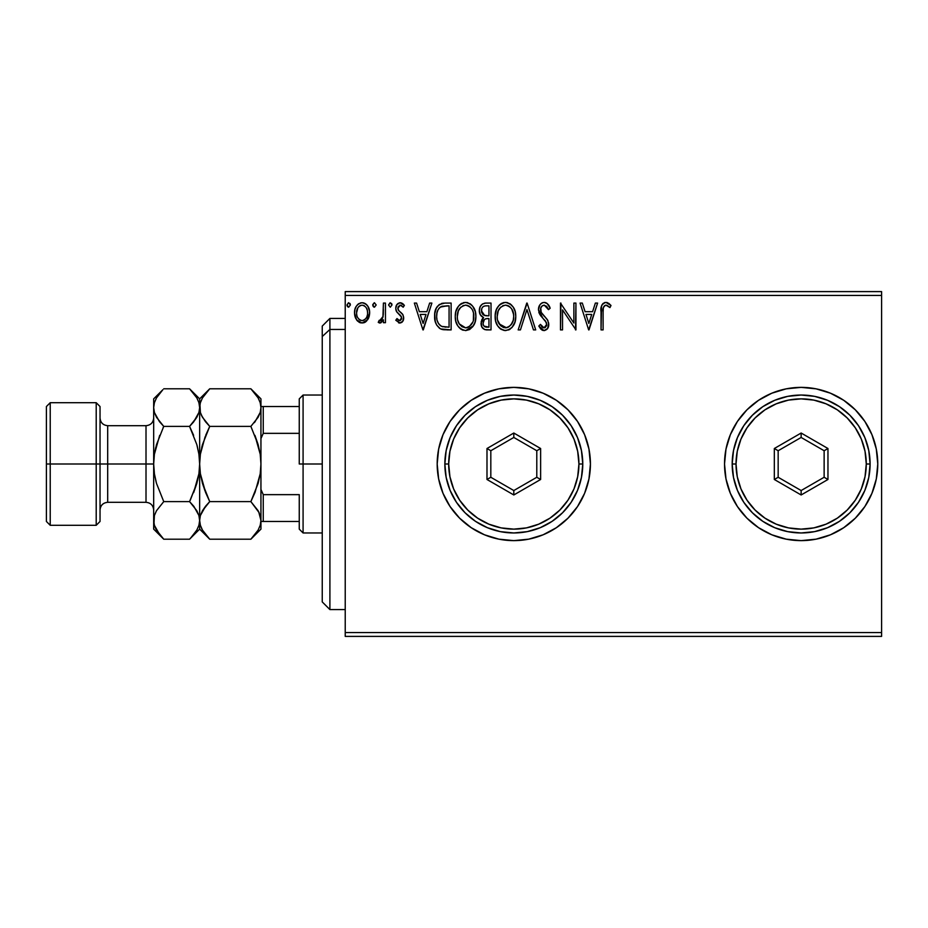<?xml version="1.0" encoding="UTF-8"?>
<svg xmlns="http://www.w3.org/2000/svg" width="928" height="928" viewBox="0 0 928 928"><rect width="100%" height="100%" fill="white"/><g stroke="black" fill="none" stroke-linecap="round" stroke-linejoin="round"><path stroke-width="1.39" d="M801.189 540.63A76.63 76.63 0 0 0 877.772 464A76.63 76.63 0 0 1 801.142 540.63A76.63 76.63 0 0 1 724.524 464A76.63 76.63 0 0 0 801.108 540.63M543.147 534.783A76.63 76.63 0 0 0 588.955 478.987L590.428 464A76.63 76.63 0 0 1 513.81 540.63A76.63 76.63 0 0 1 437.181 464A76.63 76.63 0 0 0 443.004 493.29M437.181 464A76.63 76.63 0 0 1 513.81 387.37A76.63 76.63 0 0 1 590.428 464L588.955 449.048L584.594 434.675L577.518 421.428L567.982 409.816L556.371 400.293L543.124 393.205L528.751 388.844L513.81 387.37L498.858 388.844L484.486 393.205L471.238 400.293L459.627 409.816L450.092 421.428L443.016 434.675L438.654 449.048L437.181 464L438.654 478.952L443.016 493.325L450.092 506.572L459.627 518.184A76.63 76.63 0 0 0 484.439 534.772M484.52 534.806A76.63 76.63 0 0 0 513.764 540.63M450.092 506.572L459.627 518.184L471.238 527.707L484.486 534.795L498.858 539.156L513.81 540.63A76.63 76.63 0 0 0 543.112 534.795L556.371 527.707L567.982 518.184L577.518 506.572L584.594 493.325L588.955 478.952M588.967 478.918A76.63 76.63 0 0 0 590.428 464.035M345.228 636.399L881.6 636.399L345.228 636.399L345.228 295.429L881.6 295.429L881.6 632.571L345.228 632.571L345.228 636.399M881.6 291.601L345.228 291.601L345.228 632.571L881.6 632.571L881.6 636.399L881.6 295.429L345.228 295.429L345.228 291.601L881.6 291.601L881.6 295.429L881.6 291.601M367.639 319.789L369.182 316.471L369.541 311.089L367.801 306.182L365.4 303.676L362.071 302.748L358.753 303.676L356.352 306.182L354.948 309.372L354.542 313.757L355.621 318.2L357.582 321.1L360.412 322.816L363.741 322.816L366.583 321.088L369.646 312.84C369.692 307.272 367.175 303.908 362.071 302.748C356.978 303.908 354.461 307.272 354.519 312.84L356.514 319.8L362.071 323.037L367.639 319.789M383.403 303.085L385.456 303.085L383.403 303.085L382.928 317.074L381.849 319.58L380.492 320.578L379.227 320.276L378.241 322.364L381.025 322.724L383.403 319.8L383.403 322.689L385.456 322.689L385.456 303.085L385.456 322.689L385.456 303.085L383.403 303.085L383.078 316.402L378.241 322.364L379.807 323.037L383.403 319.8L383.403 322.689L385.456 322.689L383.403 322.689M399.759 323.037L402.752 321.32L403.645 317.109L402.532 314.093L398.332 310.172L397.996 307.203L400.362 305.15L403.193 307.214L404.376 305.405L402.59 303.514L400.13 302.748L396.836 304.651L395.78 308.409L396.697 311.854L401.488 317.063L400.49 320.369L398.785 320.415L396.987 318.559L395.78 320.241L399.759 323.037C402.416 322.48 403.726 320.763 403.68 317.886L403.019 314.87L398.332 310.172L397.834 308.305L400.362 305.15L403.193 307.214L404.376 305.405L400.13 302.748C397.207 303.375 395.757 305.254 395.78 308.409L396.453 311.437L401.128 316.204L401.615 317.991L399.632 320.624L396.987 318.559L395.78 320.241L400.2 323.002M444.895 303.085L439.257 304.512L436.322 308.142L434.745 313.803L435.22 321.332L436.717 325.125L440.278 328.732L443.828 329.742L451.136 329.904L451.136 303.085L444.895 303.085C437.749 304.059 434.316 308.421 434.629 316.158C434.316 321.656 436.334 325.925 440.684 328.941L451.136 329.904L451.136 303.085L451.136 329.904L447.064 329.904M482.351 304.059L485.657 303.085L491.016 303.085L484.961 303.12L482.374 304.036L480.182 306.669L479.324 310.706L480.356 314.824L483.558 317.562L481.18 321.656L481.876 327.027L484.66 329.579L491.016 329.904L491.016 303.085L491.016 329.904L491.016 303.085L485.657 303.085C481.458 303.734 479.347 306.275 479.324 310.706C479.3 313.908 480.716 316.193 483.558 317.562L481.04 323.257C481.087 327.491 483.14 329.707 487.223 329.904L491.016 329.904L487.223 329.904M520.422 329.904L518.172 329.904L526.768 303.085L518.172 329.904L520.422 329.904L526.942 309.569L533.461 329.904L535.711 329.904L527.116 303.085L535.711 329.904L527.116 303.085L518.172 329.904L520.422 329.904L526.942 309.569L533.461 329.904L535.711 329.904L533.461 329.904M573.875 303.085L573.875 323.037L560.466 303.085L560.466 329.904L562.53 329.904L562.53 309.906L575.94 329.904L575.94 303.085L573.875 303.085L575.94 303.085L573.875 303.085L573.875 323.037L560.466 303.085L560.466 329.904L562.53 329.904L562.53 309.906L575.94 329.904L575.94 303.085L575.499 329.904M603.107 312.063L603.328 307.934L604.592 305.648L606.668 305.254L609.963 307.562L611.007 305.498L608.803 303.363L605.949 302.4L603.177 303.363L601.576 305.857L601.042 329.904L603.107 329.904L603.107 312.063C602.481 308.78 603.432 306.472 605.961 305.15L609.963 307.562L611.007 305.498L605.949 302.4C601.854 303.792 600.219 306.924 601.042 311.796L601.042 329.904L603.107 329.904L603.107 311.031M801.108 387.37A76.63 76.63 0 0 0 724.524 464L725.998 478.952L730.359 493.325L737.435 506.572L746.959 518.184L758.57 527.707L771.818 534.795L786.202 539.156L801.142 540.63L816.095 539.156L830.467 534.795L843.714 527.707L855.326 518.184L864.85 506.572L871.937 493.325L876.299 478.952L877.772 464L876.299 449.048L871.937 434.675L864.85 421.428L855.326 409.816L843.714 400.293L830.467 393.205L816.095 388.844L801.142 387.37L786.202 388.844L771.818 393.205L758.57 400.293L746.959 409.816L737.435 421.428L730.359 434.675L725.998 449.048L724.524 464A76.63 76.63 0 0 1 801.142 387.37A76.63 76.63 0 0 1 877.772 464A76.63 76.63 0 0 0 801.189 387.37M513.81 540.63L528.751 539.156L543.124 534.795M595.358 303.085L597.597 303.085L589.002 329.904L597.597 303.085L595.358 303.085L592.598 311.68L585.069 311.68L582.308 303.085L580.07 303.085L588.665 329.904L597.597 303.085L595.358 303.085L592.598 311.68L585.069 311.68L582.308 303.085L580.07 303.085L588.665 329.904L580.07 303.085L582.308 303.085M544.121 302.4L541.697 303.085L539.899 304.86L538.46 309.662L539.794 314.43L546.395 322.608L546.569 325.647L545.177 327.561L542.764 327.503L540.421 324.406L538.808 326.053L540.792 329.08L543.982 330.6L547.636 328.5L548.715 323.269L547.3 319.592L541.198 312.33L540.757 308.084L542.033 306.02L544.272 305.15L546.94 306.785L548.471 309.627L550.153 308.258L547.207 303.56L544.121 302.4C540.386 303.212 538.495 305.637 538.46 309.662L542.926 318.316L545.467 320.984L546.72 324.452L544.017 327.851L540.421 324.406L538.808 326.053L543.982 330.6C547.218 329.904 548.808 327.816 548.773 324.336L547.717 320.253L541.198 312.33L540.525 309.697C540.572 307.11 541.824 305.59 544.272 305.15L548.471 309.627L550.153 308.258C549.26 304.987 547.242 303.038 544.121 302.4L545.235 302.54M515.771 316.378C515.864 308.746 512.418 304.082 505.424 302.4C498.44 304.152 495.007 308.85 495.146 316.506C495.007 324.243 498.487 328.941 505.586 330.6C512.523 328.767 515.922 324.034 515.771 316.378L515.191 311.611L513.277 307.214L509.982 303.746L506.027 302.424L503.034 302.748L499.055 305.37L496.48 309.43L495.181 315.3L495.703 321.332L497.628 325.786L500.969 329.266L504.368 330.519L508.857 329.869L511.931 327.561L514.912 322.167L515.771 316.378L515.632 318.768M475.89 316.378L475.31 311.611L472.7 306.228L470.09 303.746L465.543 302.4L460.984 303.781L458.397 306.31L455.822 311.727L455.254 316.506L455.822 321.332L457.748 325.786L461.088 329.266L465.705 330.6L469.614 329.533L472.816 326.621L475.032 322.167L475.89 316.39C475.983 308.746 472.538 304.082 465.543 302.4C458.548 304.152 455.126 308.85 455.254 316.506C455.126 324.243 458.606 328.941 465.705 330.6C472.642 328.767 476.041 324.034 475.89 316.378M429.629 303.085L431.88 303.085L423.284 329.904L431.88 303.085L429.629 303.085L426.88 311.68L419.34 311.68L416.591 303.085L414.34 303.085L422.936 329.904L431.88 303.085L429.629 303.085L426.88 311.68L419.34 311.68L416.591 303.085L414.34 303.085L422.936 329.904L414.34 303.085L416.591 303.085M391.999 304.976L390.27 302.748L388.554 304.976L390.27 307.214L391.999 304.976L390.27 302.748L388.554 304.976L390.27 307.214L391.999 304.976M376.176 304.976L374.46 302.748L372.743 304.976L374.46 307.214L376.176 304.976L374.46 302.748L372.743 304.976L374.46 307.214L376.176 304.976M350.39 304.976L348.673 302.748L346.956 304.976L348.673 307.214L350.39 304.976L348.673 302.748L346.956 304.976L348.673 307.214L350.39 304.976M590.428 463.965A76.63 76.63 0 0 0 588.967 449.082M588.955 449.013A76.63 76.63 0 0 0 543.147 393.217M543.112 393.205A76.63 76.63 0 0 0 513.845 387.37M513.764 387.37A76.63 76.63 0 0 0 484.52 393.194M484.439 393.228A76.63 76.63 0 0 0 443.027 434.64M584.594 434.675L577.518 421.428M459.627 409.816L450.092 421.428M584.594 493.325L586.02 489.636M603.107 329.904L601.042 329.904M601.054 310.497L601.1 309.21M601.1 309.082L601.205 307.76M601.24 307.493L601.344 306.808M601.646 305.637L602.052 304.732M602.574 303.99L603.177 303.363M604.406 302.656L605.044 302.482M606.703 302.47L607.457 302.667M611.007 305.498L609.963 307.562L608.698 306.484M608.014 305.973L605.45 305.219M607.318 305.544L606.32 305.184M603.328 307.934L603.954 306.344M603.293 308.119L603.223 308.746M603.258 308.444L603.107 311.008M588.839 323.443L585.951 314.441L591.716 314.441L588.839 323.443L585.951 314.441L591.716 314.441L588.839 323.443M562.53 329.904L560.466 329.904L560.93 303.085M545.78 302.702L546.754 303.224M548.46 304.964L549.701 307.191M550.153 308.258L548.471 309.627L547.798 308.154M546.963 306.808L546.325 306.078M542.834 305.498L542.045 306.02M541.476 306.623L541.105 307.214M540.583 308.885L540.572 310.381M540.85 311.541L541.546 312.922M542.242 313.919L542.764 314.58M543.669 315.613L544.62 316.61M545.339 317.341L546.035 318.095M547.961 320.728L547.3 319.592M548.715 325.438L548.506 326.482M548.494 326.528L546.928 329.336L544.539 330.554M543.066 330.484L541.882 329.974M538.808 326.053L540.421 324.406L540.734 324.986M541.801 326.621L541.244 325.832M541.801 326.633L542.764 327.503M543.367 327.758L544.017 327.851M544.017 327.839L544.608 327.781M546.569 325.612L546.638 323.524M542.926 318.316L540.467 315.474M539.226 313.304L538.82 312.144M538.495 310.288L538.484 309.024M539.261 305.95L539.887 304.871M539.922 304.825L540.699 303.885M540.711 303.874L541.697 303.085M541.732 303.062L542.857 302.574M538.808 307.145L538.542 308.386M546.673 325.055L546.569 325.647M515.202 321.158L514.912 322.155M514.564 323.153L514.042 324.371M514.019 324.429L511.931 327.549M509.518 329.521L508.857 329.869M500.969 329.266L499.821 328.396M499.113 327.7L497.617 325.763M496.492 323.652L496.132 322.735M495.645 321.076L495.274 318.954M495.146 316.506L495.181 315.3M495.274 314.07L495.459 312.817M496.051 310.544L496.468 309.465M497.628 307.249L498.278 306.31M499.055 305.382L500.192 304.291M500.865 303.792L501.735 303.27M503.057 302.748L504.194 302.493M506.653 302.493L507.778 302.737M510.238 303.932L511.78 305.289M512.569 306.228L513.254 307.18M513.567 307.69L515.191 311.611M509.507 329.533L510.122 329.15M505.006 305.173L505.493 305.15C511.073 306.542 513.81 310.288 513.706 316.39L513.602 314.511M506.456 305.219L508.416 305.846L506.456 305.219M510.597 307.551L511.873 309.256M513.393 313.188L513.706 316.39C513.834 322.538 511.096 326.366 505.493 327.851C499.867 326.424 497.106 322.654 497.199 316.518L497.234 317.48L497.199 316.518C497.072 310.323 499.832 306.542 505.493 305.15M513.602 318.339L513.706 316.39L513.254 320.253L511.003 324.916M497.315 318.455L497.234 317.48M499.171 323.918L506.456 327.77L503.579 327.549L500.644 325.716L497.663 320.357M502.663 305.799L503.568 305.44M498.266 310.787L500.726 307.133L498.73 309.79M497.663 312.643L497.199 316.518L498.266 310.799M509.518 306.553L510.574 307.528M506.839 327.688L507.941 327.317M508.3 327.155L506.456 327.77M512.175 323.141L509.136 326.656M512.65 322.097L513.254 320.241M486.574 329.892L485.936 329.834M482.56 328.129L481.864 327.016M481.609 326.412L481.133 324.58M481.62 320.102L482.885 318.142M482.595 317.063L481.725 316.471M480.948 315.694L480.368 314.847M479.95 314L479.579 312.852M479.324 310.706L479.347 309.998M479.405 309.326L480.194 306.658M480.298 306.449L480.901 305.486M482.943 318.084L482.421 318.698M483.906 315.195L487.908 315.81L484.625 315.497L481.388 310.706C481.574 307.412 483.314 305.788 486.597 305.846L488.952 305.846L488.952 315.81L485.019 315.601M486.423 327.143L486.817 327.155C484.346 327.05 483.117 325.728 483.105 323.211L483.291 324.754L483.105 323.211C483.21 320.09 484.81 318.548 487.896 318.559L485.994 318.745L488.952 318.559L488.952 327.155L483.998 326.111L485.066 326.865M485.089 319.07L485.994 318.745M483.604 320.798L483.105 323.211L484.346 319.661M482.235 313.687L483.256 314.789L481.574 312.237L481.736 308.699L481.504 311.912M483.778 306.275L485.031 305.938M481.736 308.699L482.142 307.829M483.998 326.111L483.291 324.754M487.896 318.559L488.952 318.559L488.952 327.155L486.817 327.155M475.855 317.585L475.751 318.768M474.684 323.141L473.489 325.624M473.477 325.647L465.705 330.6M463.281 330.264L461.947 329.753M461.065 329.254L459.94 328.396M459.232 327.7L457.724 325.763M456.588 323.605L456.251 322.735M455.752 321.065L455.393 318.965M455.393 314.105L455.578 312.817M456.17 310.544L456.576 309.465M457.701 307.307L458.386 306.333M459.174 305.37L460.311 304.291M460.984 303.792L461.854 303.27M463.176 302.748L464.313 302.493M466.749 302.482L467.898 302.737M470.345 303.92L471.923 305.312M473.686 307.69L474.533 309.349M474.753 309.906L475.31 311.622M458.386 310.787L460.845 307.133L458.85 309.79M465.125 305.173L465.612 305.15C471.18 306.542 473.918 310.288 473.825 316.39L473.721 314.511M466.088 305.173L467.515 305.428M473.709 318.339L473.825 316.39C473.953 322.538 471.215 326.366 465.612 327.851L461.97 326.691L459.29 323.918L465.612 327.851C459.986 326.424 457.226 322.654 457.318 316.518L457.342 317.48L457.318 316.518C457.191 310.323 459.952 306.542 465.612 305.15M457.434 318.455L457.342 317.48M462.782 305.799L463.687 305.44M457.771 312.643L457.318 316.518L458.374 310.799M473.512 313.188L473.373 320.241M470.716 307.551L471.981 309.256M469.638 306.553L470.693 307.528M465.612 327.851L466.575 327.77L465.612 327.851M466.958 327.688L468.06 327.317M468.42 327.155L466.575 327.77M472.77 322.097L469.255 326.656M471.911 323.814L472.294 323.141M443.816 329.742L442.876 329.602M442.47 329.521L441.461 329.254M439.872 328.5L439.176 328.013M435.893 323.42L435.603 322.654M435.534 322.434L434.919 319.916M434.768 318.826L434.698 318.026M434.652 314.986L434.629 316.158M434.664 314.94L434.745 313.826M435.139 311.448L436.322 308.142M436.322 308.119L436.891 307.122M436.914 307.075L437.564 306.147M441.38 303.526L442.134 303.34M442.528 303.27L443.712 303.131M441.102 326.076L441.774 326.401C438.12 324.092 436.427 320.682 436.694 316.17C436.427 311.97 437.981 308.757 441.334 306.518L449.071 305.846L449.071 327.155L441.774 326.401L440.174 325.45M437.378 311.39L437.053 312.574M438.608 308.85L439.86 307.446M441.658 306.391L446.855 305.846L440.29 307.11L442.668 306.136M441.774 326.401L442.482 326.644L441.774 326.401M443.224 326.818L442.494 326.644M446.217 327.132L444.709 327.027M436.694 316.17L436.972 312.956L436.694 316.17M436.926 319.186L436.752 317.678M438.445 323.431L437.262 320.659M437.935 310.01L436.972 312.956M423.11 323.443L420.222 314.441L425.998 314.441L423.11 323.443L420.222 314.441L425.998 314.441L423.11 323.443M399.121 322.967L398.53 322.77M395.78 320.241L397.23 318.919M397.718 319.534L398.506 320.241M399.191 320.566L400.072 320.566M401.116 319.719L401.488 318.919M401.592 318.443L401.372 316.703M400.165 315.091L399.063 314.186M396.453 311.437L395.931 309.964M396.105 310.602L395.862 309.569M395.815 309.186L395.792 307.91M395.827 307.423L396.349 305.521M397.776 303.595L399.632 302.772M401.174 302.876L403.657 304.43M404.376 305.405L403.193 307.214L402.659 306.484M401.58 305.509L399.806 305.219M398.483 306.205L397.868 308.792M397.834 308.305L398.901 310.868M399.365 311.309L401.244 312.771M403.471 319.661L403.181 320.52M402.752 321.32L402.276 321.923M402.265 321.935L401.488 322.561M402.59 303.514L400.78 302.795M390.27 307.214L388.554 304.976L390.085 302.76M391.488 303.398L391.894 304.198M380.434 322.956L381.025 322.724M380.805 320.473L379.227 320.276L380.144 320.624L379.227 320.276L378.241 322.364L379.587 323.014M382.742 317.736L383.148 315.984M383.276 314.731L383.368 312.156M383.392 311.356L383.403 309.674M373.717 307.006L372.836 305.753M372.766 304.593L374.262 302.76M365.748 321.83L364.553 322.526M360.551 322.851L359.043 322.248M356.514 319.8L357.025 320.473M355.656 318.292L355.03 316.645M354.995 316.506L354.624 314.696M354.624 311.112L354.948 309.372M355.285 308.351L355.668 307.446M355.691 307.365L356.34 306.205M357.384 304.825L358.278 304.013M360.342 302.969L361.166 302.806M362.512 302.76L361.642 302.76M362.952 302.806L363.788 302.969M363.811 302.969L365.4 303.676M366.05 304.152L366.978 305.057M367.314 305.474L367.766 306.124M367.801 306.182L368.578 307.62M368.938 308.514L369.541 311.1M369.646 312.84L369.611 313.757M369.541 314.65L368.718 317.805M368.544 318.188L368.172 318.919M358.649 306.75L360.783 305.347M367.581 312.817L367.279 310.23L367.581 312.817C367.674 316.982 365.841 319.58 362.082 320.624C358.324 319.58 356.491 316.982 356.584 312.817L356.654 314.151L356.584 312.817C356.491 308.676 358.324 306.112 362.082 305.15C365.841 306.112 367.674 308.664 367.581 312.817L367.558 313.478M360.783 320.415L359.635 319.824M358.637 318.896L357.802 317.712M356.886 310.23L356.584 312.817L357.872 307.818M363.37 305.347L365.725 306.994M364.542 305.915L363.892 305.544M362.082 320.624L362.755 320.566L362.082 320.624M363.706 320.288L362.732 320.578M365.365 319.081L364.542 319.812M366.293 317.84L365.864 318.478M347.93 307.006L347.049 305.753M346.956 304.976L348.476 302.76M349.879 303.398L350.285 304.198M350.297 304.21L349.96 303.502M508.416 305.846L509.124 306.263M511.746 309.047L513.602 314.464M487.084 315.798L486.26 315.764M485.843 315.729L483.256 314.789M482.792 306.971L483.604 306.356M486.597 305.846L488.952 305.846L488.952 315.81L487.908 315.81M459.256 309.07L459.894 308.154M468.524 305.846L469.243 306.263M472.758 310.752L473.373 312.574M459.29 323.918L457.782 320.357M446.855 305.846L449.071 305.846L449.071 327.155L447.714 327.155M440.464 325.67L438.863 324.069M359.623 305.915L360.795 305.347M366.293 307.818L367.279 310.23M367.279 315.427L366.966 316.436M359.623 319.812L358.66 318.919M356.886 315.427L356.654 314.128M329.904 329.452L329.904 318.42L329.904 329.452L345.228 329.452L329.904 329.452L329.904 609.58L329.904 329.452L322.248 336.528L329.904 329.452M322.248 326.076L322.248 336.528L322.248 326.076L329.904 318.42L345.228 318.42M322.248 601.924L322.248 336.528L322.248 601.924L329.904 609.58L345.228 609.58M299.257 406.534L299.257 464L303.085 464L303.085 395.038L303.085 464L322.248 464L303.085 464L303.085 532.962L303.085 464L299.257 464L299.257 398.866L299.257 406.534L260.942 406.534L263.25 406.534L263.25 433.353L299.257 433.353L263.25 433.353L263.25 406.534L299.257 406.534M299.257 494.647L299.257 529.134L299.257 494.647L263.25 494.647L260.942 489.404L263.25 494.647L263.25 521.466L299.257 521.466L263.25 521.466L263.25 494.647L299.257 494.647M260.942 438.596L263.25 433.353L260.942 438.596M260.942 521.466L263.25 521.466L260.942 521.466M46.4 521.466L50.228 525.294L50.228 464L50.228 525.294L96.21 525.294L100.038 521.466L100.038 464L96.21 464L96.21 525.294L96.21 464L50.228 464L50.228 402.706L50.228 464L46.4 464L46.4 521.466L46.4 406.534L46.4 464L96.21 464L96.21 402.706L96.21 464L100.038 464L100.038 406.534L100.038 464L107.694 464L107.694 502.315C103.054 502.779 100.502 505.331 100.038 509.971M153.677 520.132L153.677 529.134L154.396 515.539L156.472 510.748L163.746 501.607L156.496 483.384L154.408 473.814L153.677 464L146.009 464L146.009 425.685L107.694 425.685L107.694 464L146.009 464L146.009 502.315L146.009 464L153.677 464L153.677 398.866L153.677 520.399L153.677 464L154.396 454.256L156.484 444.651L163.746 426.393L156.507 417.31L154.419 412.531L153.677 407.601L154.396 402.729L156.472 397.938L162.841 389.725M251.766 389.702L258.112 397.88L260.2 402.659L260.942 407.601L260.223 412.461L258.146 417.252L250.873 426.393L209.728 426.393L202.49 417.31L200.39 412.531L199.648 407.601L200.367 402.729L202.455 397.938L209.728 388.797L250.873 388.797L258.112 397.88L260.2 402.659L260.942 407.601L260.211 402.694M208.742 538.205L209.728 539.203L250.873 539.203L209.728 539.203L202.49 530.12L200.39 525.341L199.648 520.399L200.367 515.539L202.455 510.748L209.728 501.607L250.873 501.607L209.728 501.607L205.668 506.085L209.728 501.607L202.478 483.395L200.378 473.767L202.478 483.418L205.68 492.664L200.378 473.767L199.648 464L200.378 454.21L199.648 464L200.378 454.21L202.478 444.582L209.728 426.393L250.873 426.393L258.112 444.593L260.211 454.198L254.922 435.348L258.123 444.605L260.223 454.244L260.942 464L260.211 473.802L260.942 464L260.942 398.866L250.873 388.797L209.728 388.797L208.812 389.725M201.283 414.932L202.466 417.287L200.39 412.531L199.648 398.866L200.378 412.496L199.648 407.601L200.367 402.729L202.455 397.938L208.452 390.096M250.873 426.393L258.123 417.287L250.873 426.393L258.123 444.605L260.223 454.244L260.942 464L260.211 473.802L255.038 492.374M258.68 511.734L260.942 520.399L260.211 515.504L260.942 520.399L260.223 525.271L258.146 530.062L251.801 538.252M205.668 492.652L209.728 501.607L202.466 510.713L205.668 506.085L200.367 515.539L199.648 520.399L200.378 525.306M260.942 520.678L260.223 525.271L258.146 530.062L250.873 539.203L260.942 529.134L260.942 464L260.223 473.756L258.112 483.407L250.873 501.607L258.112 510.69L260.2 515.469L260.942 520.399L260.942 407.601L260.223 412.461L254.933 421.904M200.378 473.767L199.648 464L199.648 529.134L199.648 520.399L200.367 525.271M162.852 538.298L163.746 539.203L189.567 539.203L199.648 529.134L209.728 539.203L202.49 530.12L200.39 525.341L198.917 515.504L199.648 520.399L198.928 525.271L196.84 530.062L190.507 538.252M201.48 528.194L202.664 530.422M199.648 520.132L199.648 407.601L199.648 464L198.917 454.221L199.648 464L198.928 473.744L193.616 492.675L196.829 483.384L198.917 473.779L197.583 480.518M200.378 473.779L204.682 490.088M200.378 454.233L199.648 464L198.917 454.221L199.648 464L198.928 473.744L196.829 483.349L190.217 500.308M202.478 444.605L201.689 447.586M200.378 454.21L205.146 436.694M205.413 421.602L201.446 415.303M205.68 435.336L209.728 426.393L205.668 421.915M255.061 492.316L250.873 501.607L259.144 512.697M252.161 537.88L254.922 534.725M254.307 422.669L254.922 421.927M259.109 399.806L258.239 398.112M260.942 407.601L260.942 398.866M260.942 529.134L260.942 520.399M197.154 445.788L198.917 454.186L196.829 444.616L189.567 426.393L193.627 435.36L189.567 426.393L196.829 417.287L193.012 422.669M190.46 389.702L196.817 397.88L198.905 402.659L199.648 407.601L198.928 412.461L193.639 421.904L189.567 426.393L163.746 426.393L163.108 427.692M209.728 388.797L199.648 398.866L189.567 388.797L163.746 388.797L189.567 388.797L196.817 397.88L198.905 402.659L199.648 407.601L198.917 402.694M197.815 399.806L196.945 398.112M193.882 506.398L198.905 515.469L199.648 520.399L198.928 525.271L196.84 530.062M199.648 520.678L198.905 515.469L196.817 510.69L189.567 501.607L163.746 501.607L156.507 510.69L163.746 501.607L156.472 510.748L154.396 515.539L153.677 520.399L154.408 525.306M190.855 537.88L193.627 534.725M162.481 390.096L153.677 398.866M156.171 482.212L154.396 473.744L153.677 464L154.408 473.779L153.677 464L154.396 454.256L159.686 435.36L154.408 454.221L155.73 447.482M159.442 421.602L154.419 412.531L153.677 407.601L154.408 412.496L153.677 407.601L154.396 402.729L156.472 397.938M196.829 483.384L189.567 501.607L163.746 501.607L156.496 483.384M193.639 534.714L189.567 539.203L163.746 539.203L159.767 534.818M155.51 528.194L156.38 529.888M153.677 529.134L163.746 539.203L156.507 530.12L154.419 525.341L153.677 520.399L154.396 525.271M199.648 407.601L198.928 412.461L196.84 417.252L189.567 426.393L196.829 444.616M156.484 444.651L163.746 426.393L159.697 421.915M163.746 426.393L189.567 426.393M159.697 534.725L154.419 525.341L153.677 520.399M189.567 501.607L193.627 506.085M153.677 418.029C153.213 422.669 150.661 425.221 146.009 425.685L146.009 464L107.694 464L107.694 502.315L146.009 502.315C150.661 502.779 153.213 505.331 153.677 509.971M100.038 418.029C100.502 422.669 103.054 425.221 107.694 425.685L107.694 464L100.038 464L100.038 521.466M444.848 464L448.676 464A65.134 65.134 0 0 1 513.81 398.866A65.134 65.134 0 0 1 578.933 464L582.772 464A68.962 68.962 0 0 0 513.81 395.038A68.962 68.962 0 0 0 444.848 464A68.962 68.962 0 0 1 513.81 395.038A68.962 68.962 0 0 1 582.772 464A68.962 68.962 0 0 1 513.81 532.962A68.962 68.962 0 0 1 444.848 464L446.171 477.456L450.092 490.39L456.472 502.315L465.044 512.766L475.496 521.339L487.42 527.707L500.354 531.64L513.81 532.962L527.255 531.64L540.2 527.707L552.114 521.339L562.565 512.766L571.149 502.315L577.518 490.39L581.438 477.456L582.772 464L581.438 450.544L577.518 437.61L571.149 425.685L562.565 415.234L552.114 406.661L540.2 400.293L527.255 396.36L513.81 395.038L500.354 396.36L487.42 400.293L475.496 406.661L465.044 415.234L456.472 425.685L450.092 437.61L446.171 450.544L444.848 464A68.962 68.962 0 0 0 513.81 532.962A68.962 68.962 0 0 0 582.772 464L578.933 464L577.68 451.298L573.98 439.072L567.959 427.82L559.862 417.948L549.991 409.851L538.727 403.831L526.512 400.119L513.81 398.866L501.097 400.119L488.882 403.831L477.618 409.851L467.747 417.948L459.65 427.82L453.63 439.072L449.929 451.298L448.676 464L449.929 476.702L453.63 488.928L459.65 500.18L467.747 510.052L477.618 518.149L488.882 524.169L501.097 527.881L513.81 529.134L526.512 527.881L538.727 524.169L549.991 518.149L559.862 510.052L567.959 500.18L573.98 488.928L577.68 476.702L578.933 464A65.134 65.134 0 0 1 513.81 529.134A65.134 65.134 0 0 1 448.676 464L444.848 464M486.991 479.486L486.991 448.514L513.81 433.028L540.63 448.514L540.63 479.486L513.81 494.972L486.991 479.486L513.81 494.972L540.63 479.486L536.79 477.27L513.81 490.541L490.819 477.27L490.819 450.73L513.81 437.459L536.79 450.73L536.79 477.27L513.81 490.541L513.81 494.972L513.81 490.541L490.819 477.27L486.991 479.486L490.819 477.27L490.819 450.73L486.991 448.514L486.991 479.486M536.79 477.27L540.63 479.486L540.63 448.514L536.79 450.73L536.79 477.27M536.79 450.73L540.63 448.514L513.81 433.028L513.81 437.459L536.79 450.73M513.81 437.459L513.81 433.028L486.991 448.514L490.819 450.73L513.81 437.459M732.18 464L736.02 464A65.134 65.134 0 0 1 801.142 398.866A65.134 65.134 0 0 1 866.276 464L870.104 464A68.962 68.962 0 0 0 801.142 395.038A68.962 68.962 0 0 0 732.18 464A68.962 68.962 0 0 1 801.142 395.038A68.962 68.962 0 0 1 870.104 464A68.962 68.962 0 0 1 801.142 532.962A68.962 68.962 0 0 1 732.18 464L733.503 477.456L737.435 490.39L743.804 502.315L752.388 512.766L762.828 521.339L774.752 527.707L787.686 531.64L801.142 532.962L814.598 531.64L827.532 527.707L839.457 521.339L849.909 512.766L858.481 502.315L864.861 490.39L868.782 477.456L870.104 464L868.782 450.544L864.861 437.61L858.481 425.685L849.909 415.234L839.457 406.661L827.532 400.293L814.598 396.36L801.142 395.038L787.686 396.36L774.752 400.293L762.828 406.661L752.388 415.234L743.804 425.685L737.435 437.61L733.503 450.544L732.18 464A68.962 68.962 0 0 0 801.142 532.962A68.962 68.962 0 0 0 870.104 464L866.276 464L865.024 451.298L861.323 439.072L855.303 427.82L847.194 417.948L837.334 409.851L826.071 403.831L813.856 400.119L801.142 398.866L788.44 400.119L776.226 403.831L764.962 409.851L755.09 417.948L746.994 427.82L740.973 439.072L737.261 451.298L736.02 464L737.261 476.702L740.973 488.928L746.994 500.18L755.09 510.052L764.962 518.149L776.226 524.169L788.44 527.881L801.142 529.134L813.856 527.881L826.071 524.169L837.334 518.149L847.194 510.052L855.303 500.18L861.323 488.928L865.024 476.702L866.276 464A65.134 65.134 0 0 1 801.142 529.134A65.134 65.134 0 0 1 736.02 464L732.18 464M774.323 479.486L774.323 448.514L801.142 433.028L827.962 448.514L827.962 479.486L801.142 494.972L774.323 479.486L801.142 494.972L827.962 479.486L824.134 477.27L801.142 490.541L778.163 477.27L778.163 450.73L801.142 437.459L824.134 450.73L824.134 477.27L801.142 490.541L801.142 494.972L801.142 490.541L778.163 477.27L774.323 479.486L778.163 477.27L778.163 450.73L774.323 448.514L774.323 479.486M824.134 477.27L827.962 479.486L827.962 448.514L824.134 450.73L824.134 477.27M824.134 450.73L827.962 448.514L801.142 433.028L801.142 437.459L824.134 450.73M801.142 437.459L801.142 433.028L774.323 448.514L778.163 450.73L801.142 437.459M299.257 398.866L303.085 395.038L322.248 395.038M322.248 532.962L303.085 532.962L299.257 529.134M46.4 406.534L50.228 402.706L96.21 402.706L100.038 406.534"/></g></svg>
